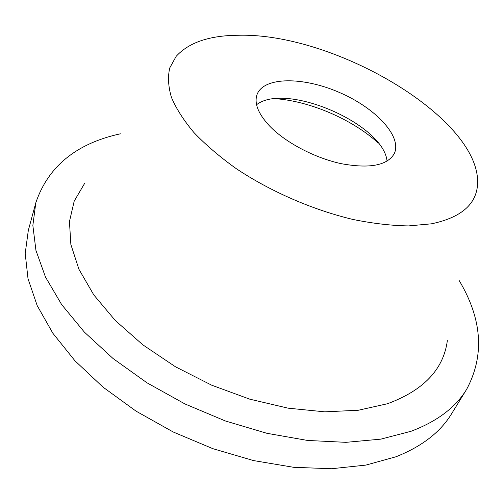<?xml version="1.0" encoding="UTF-8"?>
<svg xmlns="http://www.w3.org/2000/svg" width="504" height="504" viewBox="0 0 504 504"><rect width="100%" height="100%" fill="white"/><g stroke="black" fill="none" stroke-linecap="round" stroke-linejoin="round"><path stroke-width="0.76" d="M378.334 143.123C352.876 119.643 310.25 101.197 275.707 98.715M256.586 104.731C285.799 81.717 383.815 124.135 387.041 161.179M269.659 126.082C258.13 113.728 253.953 103.137 257.135 94.298C264.083 76.539 303.414 76.715 339.343 92.44C375.404 107.869 402.457 136.414 394.267 153.644C387.33 165.469 369.747 168.834 341.523 163.731C314.931 158.073 285.585 142.619 269.659 126.082M447.344 340.616C443.558 369.35 423.599 390.392 387.469 403.736L358.331 410.25L324.784 411.837L288.074 408.164L249.77 399.174L211.623 385.169L175.43 366.761L142.865 344.849L115.315 320.519L93.807 294.941L78.926 269.268L70.869 244.522L69.445 221.584L74.201 201.115L84.502 183.601M238.474 35.261C335.992 32.59 484.942 120.922 477.357 186.701C475.058 205.525 459.73 217.904 431.38 223.833L408.53 225.918C391.425 225.647 372.973 223.505 353.172 219.505C312.921 209.979 270.339 191.444 236.067 168.531C219.713 156.807 205.657 144.799 193.908 132.52C183.67 120.311 176.167 108.581 171.41 97.316C168.235 86.505 167.687 76.69 169.772 67.883L176.154 56.36C188.811 42.449 209.582 35.419 238.474 35.261M459.087 280.388C482.208 319.076 484.741 355.358 466.691 389.233C455.723 407.364 437.189 421.376 411.094 431.26L380.848 439.141L345.996 442.336L307.566 440.446L266.881 433.295L225.464 420.998L184.974 403.956L147.029 382.838L113.091 358.546L84.357 332.104L61.658 304.586L45.48 277.049L35.941 250.406L32.861 225.446L35.816 202.778C48.151 166.427 76.337 143.438 120.368 133.806M466.691 389.233L451.685 413.614C440.49 432.092 421.911 446.475 395.949 456.775L365.929 465.091L331.468 468.739L293.58 467.296L253.556 460.58L212.909 448.692L173.231 432.004L136.112 411.182L102.961 387.091L74.932 360.757L52.851 333.239L37.176 305.582L28.016 278.725L25.2 253.462L28.319 230.41L35.816 202.778"/></g></svg>
